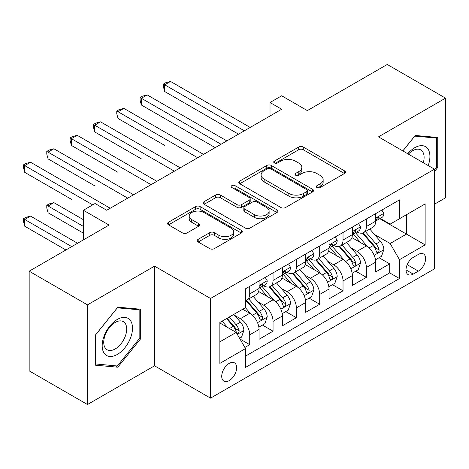 <?xml version="1.0" encoding="UTF-8"?>
<svg xmlns="http://www.w3.org/2000/svg" width="469" height="469" viewBox="0 0 469 469"><rect width="100%" height="100%" fill="white"/><g stroke="black" fill="none" stroke-linecap="round" stroke-linejoin="round"><path stroke-width="0.7" d="M316.968 187.536A2.269 1.307 0 0 0 320.175 187.536L344.504 173.489A3.236 1.87 0 0 0 345.448 172.17A3.236 1.87 0 0 0 344.504 170.845L303.285 147.049A3.236 1.87 0 0 0 298.706 147.049L274.377 161.096A2.269 1.307 0 0 0 273.714 162.022A2.269 1.307 0 0 0 274.377 162.948A2.269 1.307 0 0 0 277.584 162.948L280.732 161.131A10.359 5.98 0 0 1 295.388 161.131L298.823 163.112A10.359 5.98 0 0 1 301.854 167.345A10.359 5.98 0 0 1 298.823 171.572L295.675 173.389A2.269 1.307 0 0 0 295.013 174.316A2.269 1.307 0 0 0 295.675 175.242A2.269 1.307 0 0 0 298.882 175.242L302.03 173.424A10.359 5.98 0 0 1 316.681 173.424L320.116 175.406A10.359 5.98 0 0 1 323.153 179.639A10.359 5.98 0 0 1 320.116 183.866L316.968 185.683A2.269 1.307 0 0 0 316.305 186.609A2.269 1.307 0 0 0 316.968 187.536L316.968 185.683M229.194 380.623A10.558 6.097 120 0 0 236.089 371.325A10.558 6.097 120 0 0 234.471 362.865A10.558 6.097 120 0 0 229.194 363.387A10.558 6.097 120 0 0 222.294 372.691A10.558 6.097 120 0 0 223.912 381.145A10.558 6.097 120 0 0 229.194 380.623M198.188 239.325A3.236 1.87 0 0 0 197.244 240.644A3.236 1.87 0 0 0 198.188 241.969L209.754 248.64A3.236 1.87 0 0 0 214.333 248.64L241.353 233.046A3.236 1.87 0 0 0 242.297 231.721A3.236 1.87 0 0 0 241.353 230.402L200.134 206.606A3.236 1.87 0 0 0 195.555 206.606L168.541 222.206A3.236 1.87 0 0 0 167.591 223.525A3.236 1.87 0 0 0 168.541 224.85L182.505 232.911A3.236 1.87 0 0 0 187.084 232.911L198.651 226.234A3.236 1.87 0 0 0 199.595 224.915A3.236 1.87 0 0 0 198.651 223.59L191.721 219.592A8.665 5.001 0 0 1 189.183 216.057A8.665 5.001 0 0 1 194.529 211.437A8.665 5.001 0 0 1 203.974 212.521L231.106 228.186A8.665 5.001 0 0 1 233.644 231.721A8.665 5.001 0 0 1 228.292 236.341A8.665 5.001 0 0 1 218.853 235.256L214.333 232.647A3.236 1.87 0 0 0 209.754 232.647L198.188 239.325L198.188 241.969M434.47 204.197L445.55 197.801L445.55 98.138L387.236 64.47L307.336 110.596L281.681 95.782L270.015 102.518L281.681 109.248L106.727 210.259L95.066 203.523L83.4 210.259L83.4 239.888M87.48 304.868L87.48 404.53L154.547 365.808L154.547 266.146L87.48 304.868L29.166 271.199L109.06 225.073L83.4 210.259M154.547 266.146L210.534 298.472L434.47 169.18L434.47 268.843L210.534 398.134L210.534 298.472M445.55 98.138L378.483 136.86L434.47 169.18M280.96 207.533A3.236 1.87 0 0 0 285.539 207.533L312.559 191.932A3.236 1.87 0 0 0 313.509 190.607A3.236 1.87 0 0 0 312.559 189.288L271.346 165.493A3.236 1.87 0 0 0 266.767 165.493L239.747 181.093A3.236 1.87 0 0 0 238.797 182.412A3.236 1.87 0 0 0 239.747 183.737L280.96 207.533M232.753 188.028A2.269 1.307 0 0 1 235.057 188.345L235.057 185.654L276.956 209.842A3.236 1.87 0 0 1 277.906 211.167A3.236 1.87 0 0 1 276.956 212.486L249.936 228.086A3.236 1.87 0 0 1 245.357 228.086L204.144 204.291L204.144 201.647A3.236 1.87 0 0 0 203.194 202.971A3.236 1.87 0 0 0 204.144 204.291M204.144 201.647L215.705 194.975A3.236 1.87 0 0 1 220.283 194.975L237.003 204.625A3.236 1.87 0 0 0 241.582 204.625L249.25 200.193A3.236 1.87 0 0 0 250.2 198.874A3.236 1.87 0 0 0 249.25 197.549L231.85 187.5A2.269 1.307 0 0 1 231.182 186.58A2.269 1.307 0 0 1 232.583 185.366A2.269 1.307 0 0 1 235.057 185.654M87.48 404.53L29.166 370.862L29.166 271.199M244.882 347.459L249.719 344.668L240.04 339.075M234.535 315.291L240.392 318.674A13.196 7.621 60 0 1 249.719 334.837L259.052 329.449L259.052 339.28L273.046 331.196L262.435 325.07M257.862 301.825L263.719 305.208A13.196 7.621 60 0 1 273.046 321.365L282.379 315.977L282.379 325.808L296.373 317.73L285.762 311.604M281.189 288.359L287.046 291.736A13.196 7.621 60 0 1 296.373 307.899L305.706 302.511L305.706 312.342L319.7 304.264L309.089 298.137M304.516 274.887L310.372 278.269A13.196 7.621 60 0 1 319.7 294.432L329.033 289.045L329.033 298.876L343.027 290.798L332.415 284.665M327.843 261.421L333.699 264.803A13.196 7.621 60 0 1 343.027 280.966L352.36 275.579L352.36 285.41L366.353 277.326L366.353 267.494A13.196 7.621 -120 0 0 357.026 251.337L351.17 247.954M355.742 271.199L366.353 277.326M259.052 329.449A13.196 7.621 -120 0 0 249.719 313.286L242.725 309.247M282.379 315.977A13.196 7.621 -120 0 0 273.046 299.82L258.624 291.489M305.706 302.511A13.196 7.621 -120 0 0 296.373 286.348L281.951 278.023M329.033 289.045A13.196 7.621 -120 0 0 319.7 272.882L305.278 264.557M352.36 275.579A13.196 7.621 -120 0 0 343.027 259.416L328.605 251.085M418.371 254.433L413.242 257.393A10.224 5.904 120 0 0 406.559 266.41A10.224 5.904 120 0 0 408.13 274.6A10.224 5.904 120 0 0 413.242 274.095L418.371 271.135A10.224 5.904 120 0 0 425.055 262.118A10.224 5.904 120 0 0 423.489 253.928A10.224 5.904 120 0 0 418.371 254.433M219.861 341.837L236.188 332.41L245.522 348.573L245.522 367.426L399.477 278.539L399.477 259.685L390.149 243.522L374.497 234.488M245.522 348.573L219.861 363.387L219.861 322.443L245.522 307.629L245.522 288.775L399.477 199.888L399.477 218.742L425.137 203.927L425.137 244.871L399.477 259.685M263.596 285.738L263.719 285.814A13.196 7.621 60 0 0 270.314 286.465L279.647 281.078A13.196 7.621 -120 0 0 282.379 275.039L282.379 267.494M286.922 272.272L287.046 272.342A13.196 7.621 60 0 0 293.641 272.999L302.974 267.611A13.196 7.621 -120 0 0 305.706 261.567L305.706 254.028M310.249 258.806L310.372 258.876A13.196 7.621 60 0 0 316.968 259.527L326.301 254.145A13.196 7.621 -120 0 0 329.033 248.101L329.033 240.562M333.576 245.34L333.699 245.41A13.196 7.621 60 0 0 340.295 246.061L349.628 240.673A13.196 7.621 -120 0 0 352.36 234.635L352.36 227.09M245.522 356.112L389.68 272.882L389.68 263.859L375.687 271.938L375.687 262.107A13.196 7.621 -120 0 0 366.353 245.949L351.932 237.619M356.903 231.868L357.026 231.938A13.196 7.621 -120 0 0 363.622 232.595A13.196 7.621 -120 0 0 366.353 226.556L366.353 219.011M363.622 232.595L372.955 227.207A13.196 7.621 -120 0 0 375.687 221.169L375.687 213.624M249.719 286.348L249.719 293.893A13.196 7.621 60 0 1 246.987 299.931A13.196 7.621 60 0 1 245.522 300.465M246.987 299.931L256.32 294.544A13.196 7.621 -120 0 0 259.052 288.505L259.052 280.96M273.046 272.882L273.046 280.427A13.196 7.621 60 0 1 270.314 286.465M296.373 259.416L296.373 266.955A13.196 7.621 60 0 1 293.641 272.999M319.7 245.949L319.7 253.489A13.196 7.621 60 0 1 316.968 259.527M343.027 232.477L343.027 240.022A13.196 7.621 60 0 1 340.295 246.061M343.027 280.966L343.027 290.798M319.7 294.432L319.7 304.264M296.373 307.899L296.373 317.73M273.046 321.365L273.046 331.196M249.719 334.837L249.719 344.668M236.188 332.41L219.861 322.983M390.149 243.522L406.476 234.095L406.476 214.702L425.137 203.927M379.761 218.671L425.137 244.871M380.23 218.402L390.149 224.129L399.477 218.742M154.547 365.808L210.534 398.134M270.015 102.518L270.015 115.984M379.069 257.733L389.68 263.859M389.68 272.882L399.477 278.539M434.47 171.554L437.735 167.492L437.735 137.476L415.223 135.465L402.812 150.907M95.295 365.193L117.807 367.204L140.319 339.204L140.319 309.188L117.807 307.177L95.295 335.183L95.295 365.193M436.569 166.817L437.735 167.492M139.152 338.53L140.319 339.204M115.427 365.832L117.807 367.204M317.876 187.858L320.116 186.562A10.359 5.98 0 0 0 323.153 182.33L323.153 179.639M301.854 167.345L301.854 170.036A10.359 5.98 0 0 1 298.823 174.269L296.578 175.564M344.457 173.518L303.285 149.746A3.236 1.87 0 0 0 298.706 149.746L275.285 163.271M312.518 191.956L271.346 168.189A3.236 1.87 0 0 0 266.767 168.189L239.794 183.76M306.837 191.534A2.269 1.307 0 0 0 307.5 190.607A2.269 1.307 0 0 0 306.837 189.687L270.66 168.799A2.269 1.307 0 0 0 267.453 168.799L264.135 170.716A10.359 5.98 0 0 0 261.098 174.943A10.359 5.98 0 0 0 264.135 179.176L288.863 193.451A10.359 5.98 0 0 0 303.513 193.451L306.837 191.534L306.837 194.23A2.269 1.307 0 0 0 307.5 193.304L307.5 190.607M261.098 174.943L261.098 177.64A10.359 5.98 0 0 0 264.135 181.866L264.135 179.176M306.837 194.23L303.513 196.148A10.359 5.98 0 0 1 288.863 196.148L264.135 181.866M204.185 204.314L215.705 197.666L215.705 194.975M250.2 198.874L250.2 201.564A3.236 1.87 0 0 1 249.25 202.889L241.582 207.316A3.236 1.87 0 0 1 237.003 207.316L220.283 197.666A3.236 1.87 0 0 0 215.705 197.666M235.057 188.345L276.915 212.516M254.345 214.638A8.665 5.001 0 0 0 263.783 215.722A8.665 5.001 0 0 0 269.13 211.103A8.665 5.001 0 0 0 266.597 207.562L257.035 202.045A3.236 1.87 0 0 0 252.457 202.045L244.783 206.471A3.236 1.87 0 0 0 243.839 207.796A3.236 1.87 0 0 0 244.783 209.115L254.345 214.638L254.345 217.329A8.665 5.001 0 0 0 263.783 218.413A8.665 5.001 0 0 0 269.13 213.794L269.13 211.103M243.839 207.796L243.839 210.487A3.236 1.87 0 0 0 244.783 211.812L244.783 209.115M254.345 217.329L244.783 211.812M233.644 231.721L233.644 234.418A8.665 5.001 0 0 1 228.292 239.038A8.665 5.001 0 0 1 218.853 237.953L214.333 235.338A3.236 1.87 0 0 0 209.754 235.338L198.235 241.992M189.183 216.057L189.183 218.753A8.665 5.001 0 0 0 191.721 222.288L191.721 219.592M198.604 226.263L191.721 222.288M241.306 233.07L200.134 209.297A3.236 1.87 0 0 0 195.555 209.297L168.582 224.874M375.487 259.797L381.52 256.32L383.847 249.584A8.741 5.048 -120 0 0 380.447 241.377L369.789 229.036M367.649 246.8L355.473 232.694M360.72 242.696L353.649 234.506A20.947 12.094 -120 0 0 352.999 233.779M164.695 145.413L118.041 118.475L118.041 111.739L123.875 108.374L203.534 154.365M362.431 233.07L373.213 245.551A8.741 5.048 60 0 1 376.331 251.572L376.965 252.609L378.149 252.445L378.94 251.484L379.128 249.954A8.741 5.048 -120 0 0 376.015 243.933L365.357 231.592M363.065 232.864L374.649 246.278A4.455 2.574 60 0 1 375.775 248.019L379.128 249.954M381.866 210.053L383.847 213.489A8.741 5.048 60 0 1 382.042 217.358L377.609 219.914A8.741 5.048 -120 0 0 379.128 217.903L378.946 217.129L377.856 217.346L376.331 219.521A8.741 5.048 60 0 1 375.687 220.764M244.355 130.798L164.695 84.807L170.528 81.442L250.188 127.433M375.98 220.324L376.015 220.324A8.741 5.048 -120 0 0 377.609 219.914M238.522 134.163L164.695 91.543L164.695 84.807L163.411 84.068L165.745 82.72L170.528 81.442M164.695 91.543L163.411 86.759L163.411 84.068M428.197 165.557A21.445 12.382 120 0 0 414.76 147.7A21.445 12.382 120 0 0 407.737 153.744M423.296 162.731A16.233 9.374 120 0 0 420.752 149.922A16.233 9.374 120 0 0 412.632 150.725A16.233 9.374 120 0 0 408.382 154.119M402.859 150.93L414.76 136.127L436.569 138.074L436.569 167.157L434.47 169.766M435.126 137.241L436.569 138.074M130.47 338.096A21.445 12.382 120 0 0 124.924 317.384A21.445 12.382 120 0 0 104.212 335.751A21.445 12.382 120 0 0 109.758 356.463A21.445 12.382 120 0 0 130.47 338.096M125.159 336.584A16.233 9.374 120 0 0 123.329 321.634A16.233 9.374 120 0 0 105.273 334.807A16.233 9.374 120 0 0 107.096 349.751A16.233 9.374 120 0 0 125.159 336.584M95.529 364.055L95.529 334.972L117.338 307.84L139.152 309.786L139.152 338.87L117.338 366.002L95.295 363.921M137.704 308.954L139.152 309.786M352.16 273.263L358.193 269.786L360.52 263.05A8.741 5.048 -120 0 0 357.12 254.843L346.462 242.502M344.322 260.266L332.146 246.166M337.393 256.162L330.323 247.978A20.947 12.094 -120 0 0 329.672 247.245M141.368 158.88L94.715 131.941L94.715 125.211L100.548 121.84L180.207 167.832M339.105 246.536L349.886 259.017A8.741 5.048 60 0 1 353.005 265.038L353.638 266.075L354.822 265.911L355.613 264.95L355.801 263.426A8.741 5.048 -120 0 0 352.688 257.399L342.03 245.064M339.738 246.331L351.322 259.744A4.455 2.574 60 0 1 352.448 261.485L355.801 263.426M328.833 286.735L334.866 283.253L337.193 276.517A8.741 5.048 -120 0 0 333.793 268.309L323.135 255.968M320.995 273.738L308.819 259.633M314.066 269.628L306.996 261.444A20.947 12.094 -120 0 0 306.345 260.717M118.041 172.346L71.388 145.413L71.388 138.677L77.221 135.312L156.881 181.304M315.778 260.002L326.559 272.483A8.741 5.048 60 0 1 329.678 278.51L330.311 279.542L331.495 279.377L332.286 278.416L332.474 276.892A8.741 5.048 -120 0 0 329.361 270.871L318.703 258.53M316.411 259.803L327.995 273.21A4.455 2.574 60 0 1 329.121 274.951L332.474 276.892M305.507 300.201L311.539 296.719L313.867 289.989A8.741 5.048 -120 0 0 310.466 281.775L299.808 269.441M297.668 287.204L285.492 273.099M290.739 283.094L283.669 274.91A20.947 12.094 -120 0 0 283.018 274.183M94.715 185.812L48.061 158.88L48.061 152.144L53.894 148.779L133.554 194.77M292.451 273.474L303.232 285.955A8.741 5.048 60 0 1 306.351 291.976L306.984 293.014L308.168 292.844L308.96 291.882L309.147 290.358A8.741 5.048 -120 0 0 306.034 284.337L295.376 271.997M293.084 273.269L304.668 286.682A4.455 2.574 60 0 1 305.794 288.423L309.147 290.358M282.18 313.667L288.212 310.191L290.54 303.455A8.741 5.048 -120 0 0 287.139 295.247L276.481 282.907M274.342 300.67L262.165 286.571M267.412 296.566L260.342 288.376A20.947 12.094 -120 0 0 259.691 287.649M71.388 199.284L24.734 172.346L24.734 165.61L30.567 162.245L110.227 208.236M269.124 286.94L279.905 299.421A8.741 5.048 60 0 1 283.024 305.442L283.657 306.48L284.841 306.316L285.633 305.354L285.82 303.824A8.741 5.048 -120 0 0 282.707 297.803L272.049 285.463M269.757 286.735L281.341 300.148A4.455 2.574 60 0 1 282.467 301.889L285.82 303.824M358.539 223.525L360.52 226.955A8.741 5.048 60 0 1 358.715 230.824L354.283 233.386A8.741 5.048 -120 0 0 355.801 231.369L355.619 230.596L354.529 230.812L353.005 232.987A8.741 5.048 60 0 1 352.36 234.23M221.028 144.264L141.368 98.273L147.202 94.908L226.861 140.899M352.653 233.797L352.688 233.791A8.741 5.048 -120 0 0 354.283 233.386M215.195 147.635L141.368 105.009L141.368 98.273L140.084 97.534L142.418 96.186L147.202 94.908M141.368 105.009L140.084 100.225L140.084 97.534M335.212 236.992L337.193 240.427A8.741 5.048 60 0 1 335.388 244.29L330.956 246.852A8.741 5.048 -120 0 0 332.474 244.836L332.292 244.062L331.202 244.279L329.678 246.454A8.741 5.048 60 0 1 329.033 247.696M197.701 157.736L116.758 111.001L119.091 109.652L123.875 108.374M329.326 247.263L329.361 247.263A8.741 5.048 -120 0 0 330.956 246.852M118.041 118.475L116.758 113.697L116.758 111.001M311.885 250.458L313.867 253.893A8.741 5.048 60 0 1 312.061 257.762L307.629 260.318A8.741 5.048 -120 0 0 309.147 258.308L308.965 257.528L307.875 257.745L306.351 259.92A8.741 5.048 60 0 1 305.706 261.169M174.374 171.203L93.431 124.467L95.764 123.124L100.548 121.84M305.999 260.729L306.034 260.729A8.741 5.048 -120 0 0 307.629 260.318M94.715 131.941L93.431 127.163L93.431 124.467M288.558 263.924L290.54 267.359A8.741 5.048 60 0 1 288.734 271.229L284.302 273.785A8.741 5.048 -120 0 0 285.82 271.774L285.639 271L284.548 271.217L283.024 273.392A8.741 5.048 60 0 1 282.379 274.635M151.047 184.669L70.104 137.939L72.437 136.59L77.221 135.312M282.672 274.195L282.707 274.195A8.741 5.048 -120 0 0 284.302 273.785M71.388 145.413L70.104 140.63L70.104 137.939M258.853 327.139L264.885 323.657L267.213 316.921A8.741 5.048 -120 0 0 263.812 308.713L253.154 296.373M251.015 314.136L245.439 307.676M244.085 310.032L243.177 308.983M83.4 219.685L53.894 202.649L48.061 206.014L48.061 212.75L83.4 233.152M245.797 300.406L256.578 312.887A8.741 5.048 60 0 1 259.697 318.908L260.33 319.946L261.514 319.782L262.306 318.82L262.493 317.296A8.741 5.048 -120 0 0 259.38 311.269L248.722 298.935M246.43 300.201L258.014 313.614A4.455 2.574 60 0 1 259.14 315.356L262.493 317.296M48.061 212.75L46.777 207.966L46.777 205.275L83.4 226.421M46.777 205.275L49.11 203.927L53.894 202.649M265.231 277.396L267.213 280.825A8.741 5.048 60 0 1 265.407 284.695L260.975 287.257A8.741 5.048 -120 0 0 262.493 285.24L262.312 284.466L261.221 284.683L259.697 286.858A8.741 5.048 60 0 1 259.052 288.101M127.72 198.135L46.777 151.405L49.11 150.057L53.894 148.779M259.345 287.667L259.38 287.667A8.741 5.048 -120 0 0 260.975 287.257M48.061 158.88L46.777 154.096L46.777 151.405M239.571 338.266L241.558 337.123L243.886 330.387A8.741 5.048 -120 0 0 240.486 322.18L233.773 314.412M227.512 327.397L222.113 321.148M220.758 323.499L219.861 322.461M77.567 243.253L30.567 216.115L24.734 219.486L24.734 226.216L65.906 249.989M226.545 318.586L233.251 326.354A8.741 5.048 60 0 1 236.37 332.38L237.003 333.412L238.188 333.248L238.979 332.286L239.167 330.762A8.741 5.048 -120 0 0 236.054 324.741L229.341 316.974M227.084 318.275L234.688 327.081A4.455 2.574 60 0 1 235.813 328.822L239.167 330.762M24.734 226.216L23.45 221.438L23.45 218.742L71.734 246.618M23.45 218.742L25.783 217.399L30.567 216.115M92.733 204.871L23.45 164.871L25.783 163.523L30.567 162.245M24.734 172.346L23.45 167.568L23.45 164.871M240.392 318.674L249.719 313.286M263.719 305.208L273.046 299.82M287.046 291.736L296.373 286.348M310.372 278.269L319.7 272.882M333.699 264.803L343.027 259.416M357.026 251.337L366.353 245.949M366.353 226.556L375.687 221.169M249.719 293.893L259.052 288.505M273.046 280.427L282.379 275.039M296.373 266.955L305.706 261.567M319.7 253.489L329.033 248.101M343.027 240.022L352.36 234.635M366.353 267.494L375.687 262.107M407.186 264.674L418.371 271.135M406.013 269.921L413.242 274.095M320.116 186.562L320.116 183.866M295.675 175.242L295.675 173.389M298.823 174.269L298.823 171.572M274.377 162.948L274.377 161.096M298.706 149.746L298.706 147.049M303.285 149.746L303.285 147.049M344.504 173.489L344.504 170.845M239.747 183.737L239.747 181.093M266.767 168.189L266.767 165.493M271.346 168.189L271.346 165.493M312.559 191.932L312.559 189.288M288.863 196.148L288.863 193.451M303.513 196.148L303.513 193.451M220.283 197.666L220.283 194.975M237.003 207.316L237.003 204.625M241.582 207.316L241.582 204.625M249.25 202.889L249.25 200.193M276.956 212.486L276.956 209.842M209.754 235.338L209.754 232.647M214.333 235.338L214.333 232.647M218.853 237.953L218.853 235.256M198.651 226.234L198.651 223.59M168.541 224.85L168.541 222.206M195.555 209.297L195.555 206.606M200.134 209.297L200.134 206.606M241.353 233.046L241.353 230.402M374.156 255.318L383.794 249.754M376.015 243.933L380.447 241.377M369.044 247.954L373.213 245.551M383.794 213.389L375.687 218.067M378.002 217.253L379.128 217.903M350.83 268.784L360.468 263.22M352.688 257.399L357.12 254.843M345.717 261.426L349.886 259.017M327.503 282.25L337.141 276.687M329.361 270.871L333.793 268.309M322.391 274.893L326.559 272.483M304.176 295.716L313.814 290.153M306.034 284.337L310.466 281.775M299.064 288.359L303.232 285.955M280.849 309.188L290.487 303.625M282.707 297.803L287.139 295.247M275.737 301.831L279.905 299.421M360.468 226.855L352.36 231.539M354.675 230.719L355.801 231.369M337.141 240.327L329.033 245.006M331.349 244.185L332.474 244.836M313.814 253.793L305.706 258.472M308.022 257.657L309.147 258.308M290.487 267.26L282.379 271.938M284.695 271.123L285.82 271.774M257.522 322.654L267.16 317.091M259.38 311.269L263.812 308.713M252.41 315.297L256.578 312.887M267.16 280.726L259.052 285.41M261.368 284.589L262.493 285.24M237.296 334.327L243.833 330.557M236.054 324.741L240.486 322.18M229.482 328.535L233.251 326.354"/></g></svg>
